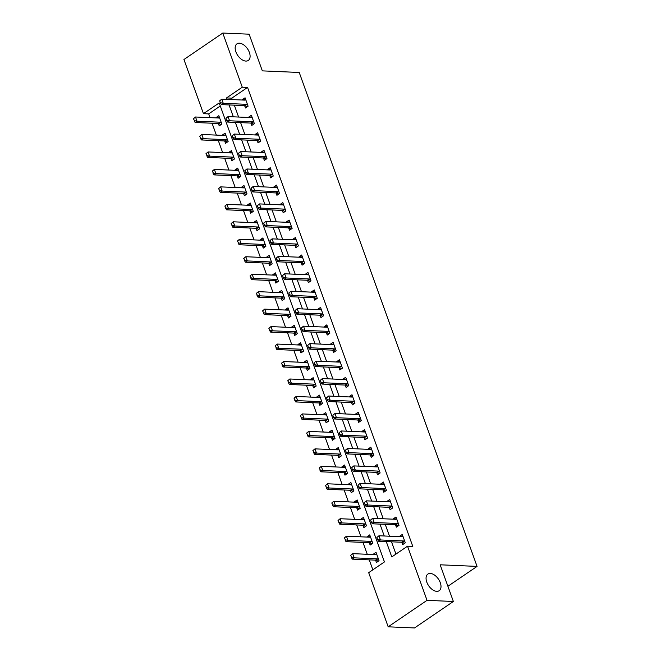 <?xml version="1.0" encoding="UTF-8"?>
<svg xmlns="http://www.w3.org/2000/svg" width="661" height="661" viewBox="0 0 661 661"><rect width="100%" height="100%" fill="white"/><g stroke="black" fill="none" stroke-linecap="round" stroke-linejoin="round"><path stroke-width="0.99" d="M245.851 61.076A10.047 5.908 -124.3 0 1 236.688 53.681A10.047 5.908 -124.3 0 1 236.969 43.833A10.047 5.908 -124.3 0 1 239.414 43.196A10.047 5.908 -124.3 0 1 248.569 50.583A10.047 5.908 -124.3 0 1 248.288 60.44A10.047 5.908 -124.3 0 1 245.851 61.076M436.756 591.339A10.047 5.908 -124.3 0 1 427.593 583.944A10.047 5.908 -124.3 0 1 427.874 574.087A10.047 5.908 -124.3 0 1 430.319 573.451A10.047 5.908 -124.3 0 1 439.474 580.845A10.047 5.908 -124.3 0 1 439.193 590.703A10.047 5.908 -124.3 0 1 436.756 591.339M222.79 33.05L249.139 34.19L262.343 70.876L299.235 72.47L477.06 566.403L440.168 564.8L453.372 601.485L414.53 627.95L388.181 626.81L368.689 572.666L384.438 561.933L219.188 102.934L203.439 113.659L183.94 59.515L222.79 33.05L242.281 87.194L226.533 97.927L227.045 99.357M220.287 106L208.702 113.89L210.058 117.641M212.065 123.219L216.345 135.108M218.353 140.686L222.633 152.567M224.641 158.153L228.921 170.034M230.929 175.619L235.209 187.501M237.216 193.086L241.496 204.968M243.504 210.553L247.784 222.435M249.792 228.02L254.072 239.902M256.08 245.479L260.36 257.369M262.367 262.946L266.647 274.827M268.655 280.413L272.935 292.294M274.943 297.88L279.223 309.761M281.231 315.347L285.511 327.228M287.518 332.814L291.798 344.695M293.806 350.28L298.086 362.162M300.094 367.747L304.374 379.629M306.39 385.206L310.662 397.096M312.678 402.673L316.95 414.554M318.966 420.14L323.237 432.021M325.253 437.607L329.525 449.488M331.541 455.074L335.813 466.955M337.829 472.541L342.101 484.422M344.117 490.008L348.388 501.889M350.404 507.466L354.684 519.356M356.692 524.933L360.972 536.815M362.98 542.4L367.26 554.282M369.268 559.867L372.854 569.823M208.702 113.89L203.439 113.659M375.58 560.14L376.431 562.511L379.05 560.718L376.035 552.332L373.407 554.125L373.564 554.554M369.292 542.681L370.143 545.044L372.763 543.251L369.747 534.873L367.119 536.658L367.276 537.096M363.005 525.214L363.856 527.577L366.475 525.784L363.459 517.406L360.832 519.191L360.989 519.629M356.709 507.747L357.56 510.11L360.187 508.317L357.171 499.939L354.544 501.724L354.701 502.162M350.421 490.28L351.272 492.643L353.899 490.859L350.884 482.472L348.256 484.257L348.413 484.695M344.133 472.813L344.984 475.176L347.612 473.392L344.596 465.005L341.968 466.798L342.125 467.228M337.845 455.346L338.696 457.709L341.324 455.925L338.308 447.538L335.681 449.331L335.838 449.761M331.558 437.879L332.409 440.251L335.036 438.458L332.02 430.071L329.393 431.864L329.55 432.294M325.27 420.421L326.121 422.784L328.748 420.991L325.733 412.613L323.105 414.397L323.262 414.835M318.982 402.954L319.833 405.317L322.461 403.524L319.445 395.146L316.817 396.93L316.974 397.368M312.694 385.487L313.545 387.85L316.173 386.057L313.157 377.679L310.53 379.464L310.687 379.901M306.407 368.02L307.258 370.383L309.885 368.598L306.869 360.212L304.242 361.997L304.399 362.435M300.119 350.553L300.97 352.916L303.597 351.131L300.581 342.745L297.954 344.538L298.111 344.968M293.831 333.086L294.682 335.449L297.31 333.665L294.285 325.278L291.666 327.071L291.823 327.501M287.543 315.619L288.394 317.982L291.022 316.198L287.998 307.811L285.378 309.604L285.535 310.034M281.255 298.161L282.107 300.524L284.734 298.731L281.71 290.353L279.091 292.137L279.248 292.567M274.968 280.694L275.819 283.057L278.446 281.264L275.422 272.886L272.803 274.67L272.96 275.108M268.68 263.227L269.531 265.59L272.158 263.797L269.134 255.419L266.515 257.203L266.672 257.641M262.392 245.76L263.243 248.123L265.871 246.338L262.847 237.952L260.227 239.736L260.384 240.174M256.104 228.293L256.955 230.656L259.583 228.871L256.559 220.485L253.94 222.278L254.097 222.707M249.817 210.826L250.668 213.189L253.295 211.404L250.271 203.018L247.652 204.811L247.801 205.241M243.529 193.359L244.38 195.722L247.007 193.937L243.983 185.551L241.364 187.344L241.513 187.774M237.241 175.892L238.092 178.263L240.711 176.47L237.696 168.092L235.068 169.877L235.225 170.307M230.953 158.433L231.804 160.797L234.424 159.004L231.408 150.625L228.78 152.41L228.937 152.848M224.666 140.967L225.517 143.33L228.136 141.537L225.12 133.158L222.493 134.943L222.65 135.381M218.378 123.5L219.229 125.863L221.848 124.078L218.832 115.692L216.205 117.476L216.362 117.914M386.264 541.582L391.783 556.926L407.531 546.193L412.803 546.424L247.553 87.426L231.804 98.15L232.317 99.58M234.333 105.165L238.604 117.047M240.621 122.632L244.892 134.514M246.908 140.099L251.18 151.98M253.196 157.566L257.468 169.447M259.484 175.025L263.756 186.914M265.772 192.491L270.043 204.373M272.059 209.958L276.339 221.84M278.347 227.425L282.627 239.307M284.635 244.892L288.915 256.774M290.923 262.359L295.203 274.241M297.21 279.826L301.49 291.708M303.498 297.293L307.778 309.174M309.786 314.752L314.066 326.641M316.074 332.219L320.354 344.1M322.361 349.686L326.641 361.567M328.649 367.152L332.929 379.034M334.937 384.619L339.217 396.501M341.225 402.086L345.505 413.968M347.512 419.553L351.792 431.435M353.8 437.012L358.08 448.902M360.088 454.479L364.368 466.36M366.376 471.946L370.656 483.827M372.664 489.413L376.944 501.294M378.951 506.88L383.231 518.761M385.239 524.347L389.519 536.228M391.527 541.813L395.947 554.083M401.822 542.26L402.673 544.623L405.3 542.838L402.285 534.452L399.657 536.236L399.814 536.674M395.534 524.793L396.385 527.156L399.013 525.371L395.997 516.985L393.369 518.778L393.526 519.207M389.246 507.326L390.097 509.689L392.725 507.904L389.709 499.518L387.082 501.311L387.239 501.74M382.959 489.859L383.81 492.222L386.437 490.437L383.421 482.051L380.794 483.844L380.951 484.273M376.671 472.392L377.522 474.763L380.149 472.97L377.134 464.584L374.506 466.377L374.663 466.806M370.383 454.933L371.234 457.296L373.862 455.503L370.846 447.125L368.218 448.91L368.375 449.348M364.095 437.466L364.946 439.829L367.574 438.036L364.558 429.658L361.931 431.443L362.088 431.881M357.808 419.999L358.659 422.362L361.286 420.578L358.27 412.191L355.643 413.976L355.8 414.414M351.52 402.532L352.371 404.896L354.998 403.111L351.983 394.724L349.355 396.517L349.512 396.947M345.232 385.066L346.083 387.429L348.711 385.644L345.686 377.257L343.067 379.05L343.224 379.48M338.944 367.599L339.795 369.962L342.423 368.177L339.399 359.791L336.78 361.584L336.936 362.013M332.657 350.132L333.508 352.503L336.135 350.71L333.111 342.324L330.492 344.117L330.649 344.546M326.369 332.673L327.22 335.036L329.847 333.243L326.823 324.865L324.204 326.65L324.361 327.088M320.081 315.206L320.932 317.569L323.56 315.776L320.535 307.398L317.916 309.183L318.073 309.621M313.793 297.739L314.644 300.102L317.272 298.318L314.248 289.931L311.628 291.716L311.785 292.154M307.505 280.272L308.356 282.635L310.984 280.851L307.96 272.464L305.341 274.249L305.489 274.687M301.218 262.805L302.069 265.168L304.696 263.384L301.672 254.997L299.053 256.79L299.202 257.22M294.93 245.338L295.781 247.701L298.4 245.917L295.384 237.53L292.765 239.323L292.914 239.753M288.642 227.871L289.493 230.243L292.112 228.45L289.097 220.063L286.469 221.856L286.626 222.286M282.354 210.413L283.205 212.776L285.825 210.983L282.809 202.605L280.181 204.389L280.338 204.827M276.067 192.946L276.918 195.309L279.537 193.516L276.521 185.138L273.894 186.923L274.051 187.36M269.779 175.479L270.63 177.842L273.249 176.057L270.233 167.671L267.606 169.456L267.763 169.894M263.491 158.012L264.342 160.375L266.961 158.59L263.946 150.204L261.318 151.989L261.475 152.427M257.203 140.545L258.054 142.908L260.674 141.124L257.658 132.737L255.03 134.53L255.187 134.96M250.916 123.078L251.767 125.441L254.386 123.657L251.37 115.27L248.743 117.063L248.9 117.493M244.628 105.611L245.479 107.983L248.098 106.19L245.082 97.803L242.455 99.596L242.612 100.026M447.902 586.274L477.06 566.403M453.372 601.485L427.031 600.337L388.181 626.81M247.553 87.426L242.281 87.194M407.531 546.193L427.031 600.337M229.061 104.934L233.341 116.823M235.349 122.401L239.629 134.282M241.637 139.868L245.917 151.749M247.925 157.335L252.205 169.216M254.212 174.801L258.492 186.683M260.5 192.268L264.78 204.15M266.788 209.735L271.068 221.617M273.076 227.194L277.356 239.084M279.363 244.661L283.643 256.542M285.651 262.128L289.931 274.009M291.939 279.595L296.219 291.476M298.227 297.062L302.507 308.943M304.514 314.529L308.794 326.41M310.802 331.996L315.082 343.877M317.09 349.454L321.37 361.344M323.378 366.921L327.658 378.803M329.665 384.388L333.945 396.27M335.953 401.855L340.233 413.736M342.241 419.322L346.521 431.203M348.529 436.789L352.809 448.67M354.825 454.256L359.097 466.137M361.113 471.714L365.384 483.604M367.4 489.181L371.672 501.063M373.688 506.648L377.96 518.53M379.976 524.115L384.248 535.997M231.804 98.15L226.533 97.927M402.979 536.385L399.657 536.236M376.729 554.265L373.407 554.125M219.526 117.625L216.205 117.476M225.814 135.092L222.493 134.943M232.102 152.559L228.78 152.41M238.39 170.017L235.068 169.877M244.677 187.484L241.364 187.344M250.965 204.951L247.652 204.811M257.253 222.418L253.94 222.278M263.549 239.885L260.227 239.736M269.837 257.352L266.515 257.203M276.124 274.819L272.803 274.67M282.412 292.278L279.091 292.137M288.7 309.745L285.378 309.604M294.988 327.212L291.666 327.071M301.276 344.678L297.954 344.538M307.563 362.145L304.242 361.997M313.851 379.612L310.53 379.464M320.139 397.079L316.817 396.93M326.427 414.538L323.105 414.397M332.714 432.005L329.393 431.864M339.002 449.472L335.681 449.331M345.29 466.939L341.968 466.798M351.578 484.406L348.256 484.257M357.865 501.873L354.544 501.724M364.153 519.339L360.832 519.191M370.441 536.798L367.119 536.658M396.691 518.918L393.369 518.778M390.403 501.451L387.082 501.311M384.115 483.984L380.794 483.844M377.828 466.517L374.506 466.377M371.54 449.059L368.218 448.91M365.252 431.592L361.931 431.443M358.964 414.125L355.643 413.976M352.677 396.658L349.355 396.517M346.389 379.191L343.067 379.05M340.101 361.724L336.78 361.584M333.813 344.257L330.492 344.117M327.526 326.798L324.204 326.65M321.238 309.331L317.916 309.183M314.95 291.865L311.628 291.716M308.654 274.398L305.341 274.249M302.366 256.931L299.053 256.79M296.078 239.464L292.765 239.323M289.791 221.997L286.469 221.856M283.503 204.53L280.181 204.389M277.215 187.071L273.894 186.923M270.927 169.604L267.606 169.456M264.64 152.137L261.318 151.989M258.352 134.67L255.03 134.53M252.064 117.204L248.743 117.063M245.776 99.737L242.455 99.596M376.861 537.509L377.613 539.607L376.861 537.509L378.96 535.765L402.144 536.773A1.57 0.925 55.7 0 0 402.442 536.724L403.012 536.468M404.772 541.359L403.995 541.045A1.57 0.925 55.7 0 0 403.656 540.962L380.463 539.963L378.579 541.252L377.613 539.607M404.573 543.334L402.103 542.334A1.57 0.925 55.7 0 0 401.764 542.251L378.579 541.252M377.175 537.294L378.96 535.765L380.463 539.963L377.935 539.393M350.611 555.389L351.685 557.273L350.611 555.389L352.71 553.654L354.222 557.843L377.406 558.851A1.57 0.925 -124.3 0 1 377.745 558.933L378.522 559.239M351.685 557.273L354.222 557.843L352.33 559.132L375.514 560.14A1.57 0.925 -124.3 0 1 375.853 560.214L378.323 561.214M376.762 554.356L376.192 554.604A1.57 0.925 -124.3 0 1 375.894 554.662L352.71 553.654L350.925 555.174M351.371 557.487L352.33 559.132M370.573 520.042L371.325 522.14L370.573 520.042L372.672 518.298L395.856 519.306A1.57 0.925 55.7 0 0 396.154 519.257L396.724 519.001M398.484 523.892L397.707 523.578A1.57 0.925 55.7 0 0 397.36 523.504L374.176 522.496L372.292 523.785L371.325 522.14M398.286 525.867L395.815 524.867A1.57 0.925 55.7 0 0 395.476 524.784L372.292 523.785M370.887 519.827L372.672 518.298L374.176 522.496L371.647 521.926M364.285 502.575L365.037 504.673L364.285 502.575L366.384 500.84L389.569 501.839A1.57 0.925 55.7 0 0 389.866 501.79L390.436 501.534M392.196 506.425L391.419 506.111A1.57 0.925 55.7 0 0 391.072 506.037L367.888 505.029L366.004 506.318L365.037 504.673M391.998 508.4L389.527 507.4A1.57 0.925 55.7 0 0 389.189 507.326L366.004 506.318M364.599 502.36L366.384 500.84L367.888 505.029L365.351 504.459M357.998 485.108L358.749 487.207L357.998 485.108L360.096 483.373L383.281 484.381A1.57 0.925 55.7 0 0 383.578 484.323L384.148 484.067M385.908 488.958L385.132 488.653A1.57 0.925 55.7 0 0 384.785 488.57L361.6 487.562L359.716 488.851L358.749 487.207M385.71 490.933L383.24 489.933A1.57 0.925 55.7 0 0 382.901 489.859L359.716 488.851M358.312 484.893L360.096 483.373L361.6 487.562L359.063 486.992M344.323 537.93L345.397 539.806L344.323 537.93L346.422 536.187L347.926 540.376L371.118 541.384A1.57 0.925 -124.3 0 1 371.457 541.466L372.234 541.78M345.397 539.806L347.926 540.376L346.042 541.665L369.226 542.673A1.57 0.925 -124.3 0 1 369.565 542.755L372.036 543.747M370.474 536.889L369.904 537.137A1.57 0.925 -124.3 0 1 369.606 537.195L346.422 536.187L344.637 537.715M345.083 540.02L346.042 541.665M338.035 520.463L339.11 522.339L338.035 520.463L340.134 518.72L341.638 522.909L364.831 523.917A1.57 0.925 -124.3 0 1 365.169 523.999L365.946 524.313M339.11 522.339L341.638 522.909L339.754 524.198L362.939 525.206A1.57 0.925 -124.3 0 1 363.277 525.288L365.748 526.28M364.186 519.422L363.616 519.678A1.57 0.925 -124.3 0 1 363.319 519.728L340.134 518.72L338.349 520.248M338.796 522.554L339.754 524.198M331.748 502.996L332.822 504.872L331.748 502.996L333.846 501.253L335.35 505.45L358.543 506.45A1.57 0.925 -124.3 0 1 358.882 506.533L359.658 506.847M332.822 504.872L335.35 505.45L333.466 506.731L356.651 507.739A1.57 0.925 -124.3 0 1 356.99 507.822L359.46 508.813M357.898 501.955L357.328 502.211A1.57 0.925 -124.3 0 1 357.031 502.261L333.846 501.253L332.062 502.781M332.5 505.087L333.466 506.731M351.71 467.641L352.462 469.74L351.71 467.641L353.809 465.906L376.993 466.914A1.57 0.925 55.7 0 0 377.291 466.856L377.861 466.608M379.621 471.491L378.844 471.186A1.57 0.925 55.7 0 0 378.497 471.103L355.312 470.095L353.42 471.384L352.462 469.74M379.422 473.466L376.952 472.466A1.57 0.925 55.7 0 0 376.613 472.392L353.42 471.384M352.024 467.426L353.809 465.906L355.312 470.095L352.776 469.525M325.46 485.529L326.534 487.413L325.46 485.529L327.559 483.786L329.062 487.983L352.255 488.991A1.57 0.925 -124.3 0 1 352.594 489.066L353.371 489.38M326.534 487.413L329.062 487.983L327.178 489.272L350.363 490.272A1.57 0.925 -124.3 0 1 350.702 490.355L353.172 491.354M351.611 484.488L351.041 484.744A1.57 0.925 -124.3 0 1 350.743 484.794L327.559 483.786L325.774 485.314M326.212 487.628L327.178 489.272M345.422 450.182L346.174 452.273L345.422 450.182L347.521 448.439L370.705 449.447A1.57 0.925 55.7 0 0 370.995 449.397L371.573 449.141M373.333 454.033L372.556 453.719A1.57 0.925 55.7 0 0 372.209 453.636L349.025 452.628L347.132 453.917L346.174 452.273M373.135 455.999L370.664 455.008A1.57 0.925 55.7 0 0 370.325 454.925L347.132 453.917M345.736 449.967L347.521 448.439L349.025 452.628L346.488 452.058M339.134 432.715L339.886 434.806L339.134 432.715L341.225 430.972L364.418 431.98A1.57 0.925 55.7 0 0 364.707 431.93L365.277 431.674M367.045 436.566L366.268 436.252A1.57 0.925 55.7 0 0 365.921 436.169L342.737 435.169L340.845 436.45L339.886 434.806M366.847 438.532L364.376 437.541A1.57 0.925 55.7 0 0 364.037 437.458L340.845 436.45M339.448 432.501L341.225 430.972L342.737 435.169L340.2 434.591M332.847 415.248L333.598 417.347L332.847 415.248L334.937 413.505L358.13 414.513A1.57 0.925 55.7 0 0 358.419 414.464L358.989 414.207M360.757 419.099L359.981 418.785A1.57 0.925 55.7 0 0 359.634 418.702L336.449 417.702L334.557 418.983L333.598 417.347M360.559 421.074L358.088 420.074A1.57 0.925 55.7 0 0 357.75 419.991L334.557 418.983M333.161 415.034L334.937 413.505L336.449 417.702L333.912 417.132M326.559 397.782L327.311 399.88L326.559 397.782L328.649 396.038L351.842 397.046A1.57 0.925 55.7 0 0 352.131 396.997L352.701 396.74M354.461 401.632L353.693 401.318A1.57 0.925 55.7 0 0 353.346 401.244L330.161 400.236L328.269 401.524L327.311 399.88M354.271 403.607L351.801 402.607A1.57 0.925 55.7 0 0 351.462 402.524L328.269 401.524M326.873 397.567L328.649 396.038L330.161 400.236L327.625 399.665M320.271 380.315L321.023 382.413L320.271 380.315L322.361 378.579L345.554 379.579A1.57 0.925 55.7 0 0 345.843 379.53L346.414 379.274M348.173 384.165L347.405 383.851A1.57 0.925 55.7 0 0 347.058 383.777L323.873 382.769L321.981 384.058L321.023 382.413M347.983 386.14L345.513 385.14A1.57 0.925 55.7 0 0 345.166 385.066L321.981 384.058M320.585 380.1L322.361 378.579L323.873 382.769L321.337 382.198M319.172 468.062L320.246 469.946L319.172 468.062L321.271 466.327L322.775 470.516L345.967 471.524A1.57 0.925 -124.3 0 1 346.306 471.599L347.083 471.913M320.246 469.946L322.775 470.516L320.891 471.805L344.075 472.805A1.57 0.925 -124.3 0 1 344.414 472.888L346.885 473.887M345.323 467.021L344.753 467.277A1.57 0.925 -124.3 0 1 344.455 467.327L321.271 466.327L319.486 467.848M319.924 470.161L320.891 471.805M312.884 450.595L313.958 452.479L312.884 450.595L314.983 448.86L316.487 453.049L339.671 454.057A1.57 0.925 -124.3 0 1 340.018 454.132L340.795 454.446M313.958 452.479L316.487 453.049L314.603 454.338L337.788 455.346A1.57 0.925 -124.3 0 1 338.126 455.421L340.597 456.421M339.035 449.554L338.465 449.81A1.57 0.925 -124.3 0 1 338.168 449.86L314.983 448.86L313.198 450.381M313.636 452.694L314.603 454.338M306.597 433.129L307.662 435.012L306.597 433.129L308.695 431.393L310.199 435.582L333.384 436.591A1.57 0.925 -124.3 0 1 333.731 436.673L334.507 436.979M307.662 435.012L310.199 435.582L308.315 436.871L331.5 437.879A1.57 0.925 -124.3 0 1 331.839 437.954L334.309 438.954M332.747 432.096L332.177 432.344A1.57 0.925 -124.3 0 1 331.88 432.401L308.695 431.393L306.911 432.914M307.348 435.227L308.315 436.871M300.309 415.662L301.375 417.545L300.309 415.662L302.408 413.926L303.911 418.116L327.096 419.124A1.57 0.925 -124.3 0 1 327.443 419.206L328.22 419.52M301.375 417.545L303.911 418.116L302.019 419.405L325.212 420.413A1.57 0.925 -124.3 0 1 325.551 420.495L328.021 421.487M326.46 414.629L325.89 414.877A1.57 0.925 -124.3 0 1 325.592 414.934L302.408 413.926L300.623 415.455M301.061 417.76L302.019 419.405M294.021 398.203L295.087 400.079L294.021 398.203L296.12 396.46L297.624 400.649L320.808 401.657A1.57 0.925 -124.3 0 1 321.155 401.739L321.932 402.053M295.087 400.079L297.624 400.649L295.731 401.938L318.924 402.946A1.57 0.925 -124.3 0 1 319.263 403.028L321.733 404.02M320.172 397.162L319.602 397.418A1.57 0.925 -124.3 0 1 319.304 397.468L296.12 396.46L294.335 397.988M294.773 400.293L295.731 401.938M313.983 362.848L314.735 364.946L313.983 362.848L316.074 361.113L339.267 362.121A1.57 0.925 55.7 0 0 339.556 362.063L340.126 361.807M341.886 366.698L341.117 366.384A1.57 0.925 55.7 0 0 340.77 366.31L317.586 365.302L315.694 366.591L314.735 364.946M341.696 368.673L339.225 367.673A1.57 0.925 55.7 0 0 338.878 367.599L315.694 366.591M314.297 362.633L316.074 361.113L317.586 365.302L315.049 364.732M287.733 380.736L288.799 382.612L287.733 380.736L289.824 378.993L291.336 383.19L314.52 384.19A1.57 0.925 -124.3 0 1 314.867 384.272L315.644 384.586M288.799 382.612L291.336 383.19L289.444 384.471L312.636 385.479A1.57 0.925 -124.3 0 1 312.975 385.561L315.446 386.553M313.884 379.695L313.306 379.951A1.57 0.925 -124.3 0 1 313.017 380.001L289.824 378.993L288.047 380.521M288.485 382.826L289.444 384.471M307.695 345.381L308.447 347.479L307.695 345.381L309.786 343.646L332.97 344.654A1.57 0.925 55.7 0 0 333.268 344.596L333.838 344.348M335.598 349.231L334.83 348.925A1.57 0.925 55.7 0 0 334.483 348.843L311.298 347.835L309.406 349.124L308.447 347.479M335.408 351.206L332.937 350.206A1.57 0.925 55.7 0 0 332.59 350.132L309.406 349.124M308.009 345.166L309.786 343.646L311.298 347.835L308.761 347.265M281.446 363.269L282.511 365.153L281.446 363.269L283.536 361.526L285.048 365.723L308.233 366.723A1.57 0.925 -124.3 0 1 308.58 366.805L309.356 367.119M282.511 365.153L285.048 365.723L283.156 367.012L306.349 368.012A1.57 0.925 -124.3 0 1 306.687 368.094L309.158 369.094M307.588 362.228L307.018 362.484A1.57 0.925 -124.3 0 1 306.729 362.534L283.536 361.526L281.76 363.054M282.197 365.368L283.156 367.012M301.408 327.922L302.16 330.013L301.408 327.922L303.498 326.179L326.683 327.187A1.57 0.925 55.7 0 0 326.98 327.137L327.55 326.881M329.31 331.772L328.542 331.458A1.57 0.925 55.7 0 0 328.195 331.376L305.01 330.368L303.118 331.657L302.16 330.013M329.12 333.739L326.65 332.747A1.57 0.925 55.7 0 0 326.303 332.665L303.118 331.657M301.722 327.707L303.498 326.179L305.01 330.368L302.474 329.798M275.158 345.802L276.224 347.686L275.158 345.802L277.248 344.067L278.76 348.256L301.945 349.264A1.57 0.925 -124.3 0 1 302.292 349.339L303.069 349.652M276.224 347.686L278.76 348.256L276.868 349.545L300.061 350.545A1.57 0.925 -124.3 0 1 300.4 350.627L302.87 351.627M301.3 344.761L300.73 345.017A1.57 0.925 -124.3 0 1 300.441 345.067L277.248 344.067L275.472 345.587M275.91 347.901L276.868 349.545M295.12 310.455L295.872 312.546L295.12 310.455L297.21 308.712L320.395 309.72A1.57 0.925 55.7 0 0 320.692 309.67L321.263 309.414M323.022 314.305L322.254 313.992A1.57 0.925 55.7 0 0 321.907 313.909L298.722 312.901L296.83 314.19L295.872 312.546M322.832 316.272L320.362 315.28A1.57 0.925 55.7 0 0 320.015 315.198L296.83 314.19M295.434 310.24L297.21 308.712L298.722 312.901L296.186 312.331M268.87 328.335L269.936 330.219L268.87 328.335L270.96 326.6L272.472 330.789L295.657 331.797A1.57 0.925 -124.3 0 1 296.004 331.872L296.772 332.186M269.936 330.219L272.472 330.789L270.58 332.078L293.765 333.086A1.57 0.925 -124.3 0 1 294.112 333.161L296.582 334.16M295.013 327.294L294.442 327.55A1.57 0.925 -124.3 0 1 294.153 327.6L270.96 326.6L269.184 328.12M269.622 330.434L270.58 332.078M288.832 292.988L289.584 295.087L288.832 292.988L290.923 291.245L314.107 292.253A1.57 0.925 55.7 0 0 314.405 292.203L314.975 291.947M316.735 296.839L315.966 296.525A1.57 0.925 55.7 0 0 315.619 296.442L292.435 295.442L290.543 296.723L289.584 295.087M316.545 298.813L314.074 297.814A1.57 0.925 55.7 0 0 313.727 297.731L290.543 296.723M289.146 292.773L290.923 291.245L292.435 295.442L289.898 294.872M262.582 310.868L263.648 312.752L262.582 310.868L264.673 309.133L266.185 313.322L289.369 314.33A1.57 0.925 -124.3 0 1 289.716 314.413L290.485 314.719M263.648 312.752L266.185 313.322L264.293 314.611L287.477 315.619A1.57 0.925 -124.3 0 1 287.824 315.694L290.295 316.693M288.725 309.835L288.155 310.083A1.57 0.925 -124.3 0 1 287.865 310.141L264.673 309.133L262.896 310.653M263.334 312.967L264.293 314.611M282.544 275.521L283.296 277.62L282.544 275.521L284.635 273.778L307.819 274.786A1.57 0.925 55.7 0 0 308.117 274.736L308.687 274.48M310.447 279.372L309.679 279.058A1.57 0.925 55.7 0 0 309.331 278.983L286.147 277.975L284.255 279.264L283.296 277.62M310.257 281.346L307.786 280.347A1.57 0.925 55.7 0 0 307.439 280.264L284.255 279.264M282.858 275.307L284.635 273.778L286.147 277.975L283.61 277.405M256.294 293.401L257.36 295.285L256.294 293.401L258.385 291.666L259.897 295.855L283.082 296.863A1.57 0.925 -124.3 0 1 283.429 296.946L284.197 297.26M257.36 295.285L259.897 295.855L258.005 297.144L281.189 298.152A1.57 0.925 -124.3 0 1 281.536 298.235L284.007 299.226M282.437 292.369L281.867 292.616A1.57 0.925 -124.3 0 1 281.569 292.674L258.385 291.666L256.608 293.187M257.046 295.5L258.005 297.144M276.257 258.054L277.009 260.153L276.257 258.054L278.347 256.319L301.532 257.319A1.57 0.925 55.7 0 0 301.829 257.269L302.399 257.013M304.159 261.905L303.382 261.591A1.57 0.925 55.7 0 0 303.044 261.516L279.859 260.508L277.967 261.797L277.009 260.153M303.969 263.879L301.499 262.88A1.57 0.925 55.7 0 0 301.152 262.805L277.967 261.797M276.571 257.84L278.347 256.319L279.859 260.508L277.323 259.938M269.961 240.587L270.721 242.686L269.961 240.587L272.059 238.852L295.244 239.86A1.57 0.925 55.7 0 0 295.541 239.803L296.111 239.546M297.871 244.438L297.095 244.124A1.57 0.925 55.7 0 0 296.756 244.049L273.571 243.041L271.679 244.33L270.721 242.686M297.673 246.413L295.211 245.413A1.57 0.925 55.7 0 0 294.864 245.338L271.679 244.33M270.283 240.373L272.059 238.852L273.571 243.041L271.035 242.471M263.673 223.121L264.433 225.219L263.673 223.121L265.772 221.385L288.956 222.393A1.57 0.925 55.7 0 0 289.254 222.336L289.824 222.088M291.584 226.971L290.807 226.665A1.57 0.925 55.7 0 0 290.468 226.583L267.284 225.575L265.392 226.863L264.433 225.219M291.385 228.946L288.923 227.946A1.57 0.925 55.7 0 0 288.576 227.871L265.392 226.863M263.995 222.906L265.772 221.385L267.284 225.575L264.747 225.004M257.385 205.662L258.145 207.752L257.385 205.662L259.484 203.919L282.668 204.927A1.57 0.925 55.7 0 0 282.966 204.877L283.536 204.621M285.296 209.512L284.519 209.198A1.57 0.925 55.7 0 0 284.18 209.116L260.996 208.108L259.104 209.397L258.145 207.752M285.098 211.479L282.635 210.487A1.57 0.925 55.7 0 0 282.288 210.405L259.104 209.397M257.707 205.447L259.484 203.919L260.996 208.108L258.459 207.537M251.097 188.195L251.858 190.285L251.097 188.195L253.196 186.452L276.381 187.46A1.57 0.925 55.7 0 0 276.678 187.41L277.248 187.154M279.008 192.045L278.231 191.731A1.57 0.925 55.7 0 0 277.893 191.649L254.708 190.641L252.816 191.93L251.858 190.285M278.81 194.012L276.348 193.02A1.57 0.925 55.7 0 0 276.001 192.938L252.816 191.93M251.42 187.98L253.196 186.452L254.708 190.641L252.172 190.071M244.81 170.728L245.57 172.818L244.81 170.728L246.908 168.985L270.093 169.993A1.57 0.925 55.7 0 0 270.39 169.943L270.96 169.687M272.72 174.578L271.944 174.264A1.57 0.925 55.7 0 0 271.605 174.182L248.42 173.182L246.528 174.463L245.57 172.818M272.522 176.545L270.06 175.553A1.57 0.925 55.7 0 0 269.713 175.471L246.528 174.463M245.124 170.513L246.908 168.985L248.42 173.182L245.884 172.612M238.522 153.261L239.282 155.36L238.522 153.261L240.621 151.518L263.805 152.526A1.57 0.925 55.7 0 0 264.103 152.476L264.673 152.22M266.433 157.111L265.656 156.797A1.57 0.925 55.7 0 0 265.317 156.723L242.133 155.715L240.24 157.004L239.282 155.36M266.234 159.086L263.772 158.086A1.57 0.925 55.7 0 0 263.425 158.004L240.24 157.004M238.836 153.046L240.621 151.518L242.133 155.715L239.596 155.145M232.234 135.794L232.994 137.893L232.234 135.794L234.333 134.059L257.517 135.059A1.57 0.925 55.7 0 0 257.815 135.009L258.385 134.753M260.145 139.645L259.368 139.331A1.57 0.925 55.7 0 0 259.029 139.256L235.845 138.248L233.953 139.537L232.994 137.893M259.947 141.619L257.476 140.619A1.57 0.925 55.7 0 0 257.137 140.545L233.953 139.537M232.548 135.579L234.333 134.059L235.845 138.248L233.308 137.678M225.946 118.327L226.706 120.426L225.946 118.327L228.045 116.592L251.23 117.592A1.57 0.925 55.7 0 0 251.527 117.542L252.097 117.286M253.857 122.178L253.08 121.864A1.57 0.925 55.7 0 0 252.742 121.789L229.549 120.781L227.665 122.07L226.706 120.426M253.659 124.152L251.188 123.153A1.57 0.925 55.7 0 0 250.85 123.078L227.665 122.07M226.26 118.112L228.045 116.592L229.549 120.781L227.02 120.211M219.659 100.86L220.419 102.959L219.659 100.86L221.757 99.125L244.942 100.133A1.57 0.925 55.7 0 0 245.239 100.075L245.809 99.828M247.569 104.711L246.793 104.405A1.57 0.925 55.7 0 0 246.454 104.322L223.261 103.314L221.377 104.603L220.419 102.959M247.371 106.685L244.9 105.686A1.57 0.925 55.7 0 0 244.562 105.611L221.377 104.603M219.973 100.646L221.757 99.125L223.261 103.314L220.733 102.744M250.007 275.943L251.073 277.818L250.007 275.943L252.097 274.199L253.609 278.388L276.794 279.396A1.57 0.925 -124.3 0 1 277.141 279.479L277.909 279.793M251.073 277.818L253.609 278.388L251.717 279.677L274.902 280.685A1.57 0.925 -124.3 0 1 275.249 280.768L277.719 281.76M276.149 274.902L275.579 275.158A1.57 0.925 -124.3 0 1 275.282 275.207L252.097 274.199L250.321 275.728M250.759 278.033L251.717 279.677M243.719 258.476L244.785 260.351L243.719 258.476L245.809 256.732L247.321 260.93L270.506 261.93A1.57 0.925 -124.3 0 1 270.853 262.012L271.621 262.326M244.785 260.351L247.321 260.93L245.429 262.21L268.614 263.218A1.57 0.925 -124.3 0 1 268.961 263.301L271.431 264.293M269.862 257.435L269.291 257.691A1.57 0.925 -124.3 0 1 268.994 257.74L245.809 256.732L244.033 258.261M244.471 260.566L245.429 262.21M237.431 241.009L238.497 242.893L237.431 241.009L239.522 239.265L241.034 243.463L264.218 244.463A1.57 0.925 -124.3 0 1 264.565 244.545L265.334 244.859M238.497 242.893L241.034 243.463L239.142 244.752L262.326 245.752A1.57 0.925 -124.3 0 1 262.673 245.834L265.144 246.834M263.574 239.968L263.004 240.224A1.57 0.925 -124.3 0 1 262.706 240.274L239.522 239.265L237.745 240.794M238.183 243.108L239.142 244.752M231.143 223.542L232.209 225.426L231.143 223.542L233.234 221.799L234.746 225.996L257.93 227.004A1.57 0.925 -124.3 0 1 258.277 227.078L259.046 227.392M232.209 225.426L234.746 225.996L232.854 227.285L256.038 228.285A1.57 0.925 -124.3 0 1 256.385 228.367L258.856 229.367M257.286 222.501L256.716 222.757A1.57 0.925 -124.3 0 1 256.418 222.807L233.234 221.799L231.457 223.327M231.895 225.641L232.854 227.285M224.856 206.075L225.922 207.959L224.856 206.075L226.946 204.34L228.458 208.529L251.643 209.537A1.57 0.925 -124.3 0 1 251.981 209.611L252.758 209.925M225.922 207.959L228.458 208.529L226.566 209.818L249.751 210.826A1.57 0.925 -124.3 0 1 250.098 210.9L252.568 211.9M250.998 205.034L250.428 205.29A1.57 0.925 -124.3 0 1 250.131 205.34L226.946 204.34L225.17 205.86M225.608 208.174L226.566 209.818M218.568 188.608L219.634 190.492L218.568 188.608L220.658 186.873L222.17 191.062L245.355 192.07A1.57 0.925 -124.3 0 1 245.694 192.153L246.47 192.458M219.634 190.492L222.17 191.062L220.278 192.351L243.463 193.359A1.57 0.925 -124.3 0 1 243.81 193.433L246.272 194.433M244.71 187.575L244.14 187.823A1.57 0.925 -124.3 0 1 243.843 187.881L220.658 186.873L218.882 188.393M219.32 190.707L220.278 192.351M212.272 171.141L213.346 173.025L212.272 171.141L214.371 169.406L215.883 173.595L239.067 174.603A1.57 0.925 -124.3 0 1 239.406 174.686L240.183 175M213.346 173.025L215.883 173.595L213.99 174.884L237.175 175.892A1.57 0.925 -124.3 0 1 237.522 175.975L239.984 176.966M238.423 170.108L237.853 170.356A1.57 0.925 -124.3 0 1 237.555 170.414L214.371 169.406L212.594 170.926M213.032 173.24L213.99 174.884M205.984 153.683L207.058 155.558L205.984 153.683L208.083 151.939L209.595 156.128L232.779 157.136A1.57 0.925 -124.3 0 1 233.118 157.219L233.895 157.533M207.058 155.558L209.595 156.128L207.703 157.417L230.887 158.425A1.57 0.925 -124.3 0 1 231.234 158.508L233.697 159.499M232.135 152.641L231.565 152.898A1.57 0.925 -124.3 0 1 231.267 152.947L208.083 151.939L206.306 153.468M206.744 155.773L207.703 157.417M199.696 136.216L200.77 138.091L199.696 136.216L201.795 134.472L203.307 138.67L226.492 139.669A1.57 0.925 -124.3 0 1 226.83 139.752L227.607 140.066M200.77 138.091L203.307 138.67L201.415 139.95L224.6 140.958A1.57 0.925 -124.3 0 1 224.947 141.041L227.409 142.032M225.847 135.174L225.277 135.431A1.57 0.925 -124.3 0 1 224.98 135.48L201.795 134.472L200.019 136.001M200.457 138.306L201.415 139.95M193.409 118.749L194.483 120.633L193.409 118.749L195.507 117.005L197.019 121.203L220.204 122.202A1.57 0.925 -124.3 0 1 220.543 122.285L221.319 122.599M194.483 120.633L197.019 121.203L195.127 122.492L218.312 123.491A1.57 0.925 -124.3 0 1 218.659 123.574L221.121 124.574M219.559 117.708L218.989 117.964A1.57 0.925 -124.3 0 1 218.692 118.013L195.507 117.005L193.723 118.534M194.169 120.847L195.127 122.492M403.656 540.962L401.764 542.251M403.995 541.045L402.103 542.334M375.853 560.214L377.745 558.933M375.514 560.14L377.406 558.851M397.36 523.504L395.476 524.784M397.707 523.578L395.815 524.867M391.072 506.037L389.189 507.326M391.419 506.111L389.527 507.4M384.785 488.57L382.901 489.859M385.132 488.653L383.24 489.933M369.565 542.755L371.457 541.466M369.226 542.673L371.118 541.384M363.277 525.288L365.169 523.999M362.939 525.206L364.831 523.917M356.99 507.822L358.882 506.533M356.651 507.739L358.543 506.45M378.497 471.103L376.613 472.392M378.844 471.186L376.952 472.466M350.702 490.355L352.594 489.066M350.363 490.272L352.255 488.991M372.209 453.636L370.325 454.925M372.556 453.719L370.664 455.008M365.921 436.169L364.037 437.458M366.268 436.252L364.376 437.541M359.634 418.702L357.75 419.991M359.981 418.785L358.088 420.074M353.346 401.244L351.462 402.524M353.693 401.318L351.801 402.607M347.058 383.777L345.166 385.066M347.405 383.851L345.513 385.14M344.414 472.888L346.306 471.599M344.075 472.805L345.967 471.524M338.126 455.421L340.018 454.132M337.788 455.346L339.671 454.057M331.839 437.954L333.731 436.673M331.5 437.879L333.384 436.591M325.551 420.495L327.443 419.206M325.212 420.413L327.096 419.124M319.263 403.028L321.155 401.739M318.924 402.946L320.808 401.657M340.77 366.31L338.878 367.599M341.117 366.384L339.225 367.673M312.975 385.561L314.867 384.272M312.636 385.479L314.52 384.19M334.483 348.843L332.59 350.132M334.83 348.925L332.937 350.206M306.687 368.094L308.58 366.805M306.349 368.012L308.233 366.723M328.195 331.376L326.303 332.665M328.542 331.458L326.65 332.747M300.4 350.627L302.292 349.339M300.061 350.545L301.945 349.264M321.907 313.909L320.015 315.198M322.254 313.992L320.362 315.28M294.112 333.161L296.004 331.872M293.765 333.086L295.657 331.797M315.619 296.442L313.727 297.731M315.966 296.525L314.074 297.814M287.824 315.694L289.716 314.413M287.477 315.619L289.369 314.33M309.331 278.983L307.439 280.264M309.679 279.058L307.786 280.347M281.536 298.235L283.429 296.946M281.189 298.152L283.082 296.863M303.044 261.516L301.152 262.805M303.382 261.591L301.499 262.88M296.756 244.049L294.864 245.338M297.095 244.124L295.211 245.413M290.468 226.583L288.576 227.871M290.807 226.665L288.923 227.946M284.18 209.116L282.288 210.405M284.519 209.198L282.635 210.487M277.893 191.649L276.001 192.938M278.231 191.731L276.348 193.02M271.605 174.182L269.713 175.471M271.944 174.264L270.06 175.553M265.317 156.723L263.425 158.004M265.656 156.797L263.772 158.086M259.029 139.256L257.137 140.545M259.368 139.331L257.476 140.619M252.742 121.789L250.85 123.078M253.08 121.864L251.188 123.153M246.454 104.322L244.562 105.611M246.793 104.405L244.9 105.686M275.249 280.768L277.141 279.479M274.902 280.685L276.794 279.396M268.961 263.301L270.853 262.012M268.614 263.218L270.506 261.93M262.673 245.834L264.565 244.545M262.326 245.752L264.218 244.463M256.385 228.367L258.277 227.078M256.038 228.285L257.93 227.004M250.098 210.9L251.981 209.611M249.751 210.826L251.643 209.537M243.81 193.433L245.694 192.153M243.463 193.359L245.355 192.07M237.522 175.975L239.406 174.686M237.175 175.892L239.067 174.603M231.234 158.508L233.118 157.219M230.887 158.425L232.779 157.136M224.947 141.041L226.83 139.752M224.6 140.958L226.492 139.669M218.659 123.574L220.543 122.285M218.312 123.491L220.204 122.202"/></g></svg>
